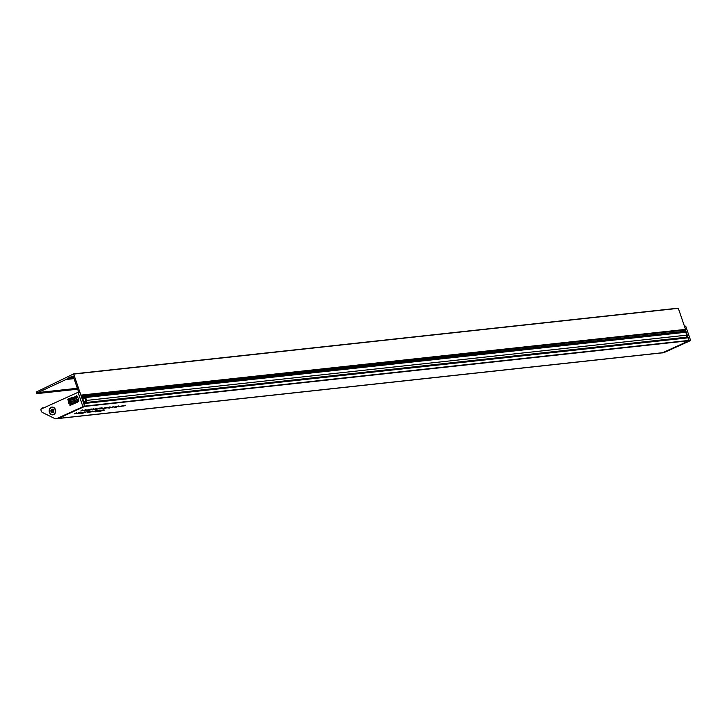 <?xml version="1.0" encoding="UTF-8"?>
<svg xmlns="http://www.w3.org/2000/svg" width="727" height="727" viewBox="0 0 727 727"><rect width="100%" height="100%" fill="white"/><g stroke="black" fill="none" stroke-linecap="round" stroke-linejoin="round"><path stroke-width="1.09" d="M81.07 395.115L685.534 329.386L80.988 395.443L73.627 373.896L36.632 391.871A0.654 0.536 83.8 0 0 36.35 392.698L36.514 393.189A0.654 0.536 -96.2 0 0 37.559 393.071L77.489 388.727M120.618 406.239L118.828 406.856L120.618 406.239M118.61 405.966L115.566 407.52L118.628 405.966M115.893 406.966L116.474 406.666M112.212 406.993L113.803 406.784L111.313 407.674L112.349 406.929M80.152 412.809L77.271 413.572L79.307 412.454L77.753 413.381L80.152 412.809M79.443 413.418L82.914 412.354L79.261 413.599M87.313 411.582L82.624 413.281L87.313 411.582M92.32 411.019L89.276 412.572L92.347 411.019M89.603 412.018L90.193 411.718M98.372 410.364L95.328 411.909L98.39 410.364M95.655 411.364L96.237 411.064M107.169 407.693L105.397 408.274L107.169 407.693M106.587 407.529L103.852 408.765L106.751 407.356M105.315 407.829L103.343 408.538L105.524 407.42M105.969 407.338L105.506 407.729M103.27 408.31L103.87 408.129M95.855 409.664L100.226 407.965L95.855 409.664M100.226 407.965L99.635 408.374M86.531 409.919L83.65 410.682L85.695 409.565L84.132 410.491L86.531 409.919M83.605 410.237L80.724 411L82.769 409.883L81.206 410.81L83.605 410.237M104.415 410.073L101.762 410.891L104.415 410.073M87.758 410.337L91.593 409.019L87.558 410.51M96.827 408.592L94.101 409.828L97 408.41M77.226 413.127L74.336 413.89L76.38 412.772L74.817 413.699L77.226 413.127M684.625 330.076L81.079 395.724L685.425 329.713L689.178 340.699L662.651 352.704A2.608 2.163 -96.2 0 1 662.097 352.859L58.006 418.552M661.434 352.931A2.672 2.217 -96.2 0 0 661.924 352.94A2.672 2.217 -96.2 0 0 662.488 352.786L689.196 340.69L84.705 406.429L58.033 418.543L56.57 418.679A2.672 2.217 83.8 0 1 55.979 418.834A2.672 2.217 83.8 0 1 54.943 418.634L42.384 412.454A2.672 2.217 83.8 0 1 41.103 410.928L40.903 409.156L78.089 392.289L82.933 406.711L56.57 418.679M94.037 409.11L95.764 408.91L93.519 409.365M96.246 408.401L95.728 408.801M93.692 408.692L89.003 410.392L93.692 408.692M85.831 410.528L89.303 409.465L85.65 410.71M101.407 408.256L99.445 408.965L101.626 407.838M102.071 407.765L101.607 408.156M99.363 408.738L99.962 408.547M103.061 408.147L101.262 408.765L103.061 408.147M107.896 407.602L109.623 407.402L107.369 407.865M110.095 406.893L109.586 407.293M111.058 407.274L108.932 408.238L111.058 407.274M99.581 411.373L100.353 411.137L99.581 411.373M100.199 411.309L100.971 411.064L100.199 411.309M99.972 411.082L103.47 409.81L99.972 411.082M100.39 410.628L98.618 411.209L100.39 410.628M98.999 410.446L100.998 410.092L96.882 411.418L98.999 410.446M95.6 410.682L96.618 410.8L93.674 411.591L95.6 410.682M93.565 411.373L91.793 411.945L93.565 411.373M88.076 411.809L89.739 411.3L88.303 412.082M87.322 412.782L88.094 412.545L87.322 412.782M88.267 412.354L91.148 411.164L88.267 412.354M81.369 413.227L85.213 411.909L81.179 413.399M116.047 406.666L114.075 407.374L116.256 406.248M116.702 406.175L116.238 406.566M114.003 407.147L114.602 406.956M122.672 405.539L123.69 405.666L120.746 406.457L122.672 405.539M124.517 405.784L122.763 406.148L124.908 405.312M125.335 405.239L124.817 405.639M42.957 408.22A0.654 0.536 83.8 0 1 42.693 408.083L43.447 407.992M41.839 408.728A0.654 0.536 83.8 0 1 42.693 408.083M688.424 337.801L83.95 403.53L84.823 406.093L689.296 340.363M685.534 329.386L678.327 308.33L73.863 374.069M78.689 392.216L73.136 376.013L68.856 377.74A6.516 5.407 -96.2 0 0 68.102 378.167L66.702 379.14A5.698 4.726 -96.2 0 1 66.075 379.494L37.877 392.571A0.654 0.536 -96.2 0 0 37.559 393.071M73.691 373.905L678.327 308.33M84.541 411.9L81.842 413.236L84.659 411.873M90.93 409.01L88.231 410.355L91.039 408.983M109.659 406.975L107.86 407.911L109.295 407.438M95.81 408.483L94.001 409.41L95.437 408.947M97.991 410.437L96.146 411.373L97.963 410.437M96.573 410.919L96.146 411.373M90.521 411.573L90.103 412.036M117.765 406.52L116.384 406.984L117.765 406.52M116.811 406.52L116.384 406.984M99.763 408.065L97.963 408.983L99.345 408.519M98.399 408.51L97.963 408.983M80.115 413.072L81.36 412.782L79.879 413.454M86.504 410.182L87.749 409.892L86.259 410.564M94.846 411.182L96.255 410.728L94.81 411.073M121.918 406.039L123.326 405.593L121.882 405.93M83.441 395.461L81.415 396.706M683.571 330.203L83.541 395.733M683.58 330.231L681.026 331.685M82.66 398.069L83.823 402.122L85.65 401.349A4.244 3.517 83.8 0 0 84.35 397.542L84.332 396.997L82.66 398.069L84.632 397.86M81.678 397.469L83.596 396.697A1.954 1.618 83.8 0 1 85.504 397.542A7.234 5.998 83.8 0 1 86.495 400.423A1.954 1.618 83.8 0 1 85.613 402.549L84.059 403.331M683.725 331.43A1.954 1.618 83.8 0 1 685.634 332.284L85.504 397.542M685.634 332.284A7.234 5.998 83.8 0 1 686.615 335.156L86.495 400.423M686.615 335.156A1.954 1.618 83.8 0 1 685.734 337.292L85.613 402.549M685.734 337.292L684.18 338.064M684.471 326.269L685.715 326.132L690.65 340.536L663.942 352.631A2.672 2.217 83.8 0 1 663.369 352.786L661.924 352.94M689.196 340.69L690.65 340.536M51.163 407.302A3.908 3.244 -96.2 0 0 49.418 412.327A3.908 3.244 -96.2 0 0 53.671 414.626A3.908 3.244 -96.2 0 0 55.416 409.601A3.908 3.244 -96.2 0 0 51.163 407.302M69.91 401.958L68.983 399.259L67.784 399.287L68.711 401.986L69.91 401.958M69.937 401.422L69.265 398.523L68.156 399.014L69.101 398.996L70.219 401.313L69.229 398.532M77.753 397.551L76.953 395.915M76.571 398.142L75.835 397.714L77.026 397.169L77.971 397.787L77.053 396.215M72.555 398.451L72.127 397.224L72.064 398.042L70.128 398.123L71.119 400.904L71.037 399.623L72.155 398.305L72.782 400.132L74.79 399.232L74.672 397.242L75.581 398.869L75.617 398.051L76.662 398.441L75.653 398.051L76.662 398.441L77.135 397.433M75.581 398.869L75.699 398.169M72.964 399.768L74.754 399.241L74.363 398.096L74.636 397.251L75.145 397.496M71.082 400.904L71.001 399.632L72.191 398.305M72.1 398.042L71.164 397.66L72.1 398.042M72.782 399.132L73.182 397.923L73.663 398.087M74.427 399.114L73.054 397.624L72.591 398.614L73.627 398.096L72.773 399.214L72.127 397.224M74.172 397.487L74.39 399.123L73.054 397.624M75.426 397.405L74.608 396.933L75.426 397.405M76.453 396.324L75.926 396.333L76.453 396.324M68.602 402.713L68.811 403.212L78.734 398.705L68.774 403.103M72.3 403.485L71.873 402.912L71.573 403.558L70.937 403.34L70.637 403.994L71.41 404.621L69.883 403.858L69.928 405.548L72.818 404.085M71.028 404.894L73.491 403.558M70.828 404.575L70.156 403.739M70.637 403.994L71.619 404.33M70.937 403.34L72.527 403.903L70.882 403.848L72.118 403.821L70.973 403.34L72.555 403.903M71.873 402.912L72.555 403.167L71.819 403.421M72.782 404.257L74.009 403.712L73.009 402.44L72.764 403.749L72.264 403.485L72.764 403.749M74.399 401.813L74.209 403.621L75.953 402.831L75.935 401.549L74.817 401.622L75.29 402.985L74.399 401.813L75.254 402.894M77.071 400.559L77.971 401.059L77.107 400.55L77.971 401.059L77.126 402.076L77.934 401.068L77.071 400.559L76.553 402.222L76.144 401.022L76.589 402.213M76.144 401.022L76.38 402.622L77.135 402.104M77.798 400.268L78.752 401.558L78.689 399.877L78.28 400.722L77.798 400.268L78.28 400.686M81.206 396.097L82.333 395.588M55.979 418.834L57.424 418.697A2.699 2.236 -96.2 0 0 58.033 418.543M78.48 392.58L79.943 392.416L78.18 392.298M79.943 392.416L84.596 405.975L83.132 406.139M82.933 406.711L84.396 406.575L84.596 405.975M69.701 401.704L68.865 401.713L68.056 399.377L68.892 399.359L69.701 401.704L68.901 401.713L68.102 399.377M69.874 401.958L68.983 399.259L67.784 399.287M76.744 396.342L76.944 396.933L76.571 396.424M76.98 396.924L76.608 396.415M75.699 397.424L75.971 396.642L76.644 396.997L75.699 397.424M75.735 397.424L76.008 396.633L76.68 396.987M76.008 396.633L76.644 396.997M73.527 399.514L73.79 398.487M70.537 398.296L71.809 398.314L70.892 399.314L70.537 398.296L71.809 398.314M71.137 398.023L71.846 398.305M70.919 399.305L70.574 398.296M76.708 395.324L75.39 397.405L74.045 397.233M76.417 396.324L75.89 396.342M75.39 397.405L74.572 396.933M72.064 398.042L71.128 397.669M74.636 397.251L75.108 397.496M75.617 398.051L76.626 398.441L77.117 397.433L76.535 398.151L75.835 397.714M76.535 398.151L75.799 397.714L77.026 397.16M77.189 397.624L77.971 397.787M78.761 399.15L78.589 398.65M68.665 403.149L78.616 398.741M71.864 404.394L72.427 404.457L71.864 404.394M73.972 403.712L73.009 402.44M71.119 404.257L71.582 404.33M70.183 405.057L70.637 404.848M73 402.867L73.018 403.485L72.991 402.867M73.054 403.467L73.027 402.912M70.137 404.167L70.165 404.785L70.137 404.167M70.201 404.766L70.174 404.212M71.809 404.13L70.882 403.848L71.591 403.612M75.081 403.212L75.917 402.831L75.881 401.931M75.844 401.931L75.39 401.359M74.427 403.131L74.881 402.922M74.408 402.858L74.427 402.285M75.372 402.322L75.962 402.304M75.172 401.749L75.699 401.722M76.38 402.622L77.189 402.267M77.153 402.267L77.607 402.104L77.089 402.086M77.671 401.186L77.507 401.831L77.162 400.831L77.707 401.186M77.507 401.831L77.198 400.822M77.544 401.831L77.044 401.486M78.443 401.686L78.652 399.877M52.608 409.165A1.827 1.518 83.8 0 1 53.816 410.328L53.816 410.328A1.827 1.518 83.8 0 1 51.017 411.6A1.827 1.518 83.8 0 1 52.608 409.165L52.953 409.492M53.571 414.317A3.59 2.972 83.8 0 1 52.807 414.526A3.59 2.972 83.8 0 1 49.545 411.755A3.59 2.972 83.8 0 1 51.272 407.611A3.59 2.972 83.8 0 1 52.035 407.402A3.59 2.972 83.8 0 1 55.297 410.173A3.59 2.972 83.8 0 1 53.571 414.317M51.208 409.801L52.362 409.374L51.208 409.801L51.017 411.6L52.226 412.763L53.335 412.209L52.226 412.763M52.962 409.519A0.636 0.527 83.8 0 1 52.544 409.683L52.099 410.364A0.636 0.527 83.8 0 1 52.035 410.937L51.199 411.164M52.317 411.755L52.317 411.755A0.636 0.527 83.8 0 1 52.707 412.127L52.035 412.418L51.017 411.6M51.472 411.818L52.08 411.755L51.853 411.091M53.498 412.191A0.636 0.527 83.8 0 1 53.634 412.109L53.816 410.328M58.269 418.425L662.651 352.704M83.778 403.367L688.133 337.646M37.877 392.571L77.335 388.282M66.075 379.494L74.036 378.631M66.702 379.14L73.936 378.349M68.102 378.167L73.672 377.567M68.856 377.74L73.554 377.231M84.85 398.16L82.551 398.405M84.586 402.04L83.823 402.122M662.488 352.786L663.942 352.631M52.853 409.328L52.362 409.374M51.953 410.173L51.299 410.246M42.293 407.929L44.002 407.747M37.086 393.607L77.653 389.199M73.627 373.896L678.1 308.166M83.723 403.367L688.196 337.628M684.062 331.348L83.941 396.615M78.089 392.289L79.534 392.117M52.017 409.755L52.653 409.683M53.126 412.145L53.653 412.082M51.444 411.818L52.108 411.755"/></g></svg>
